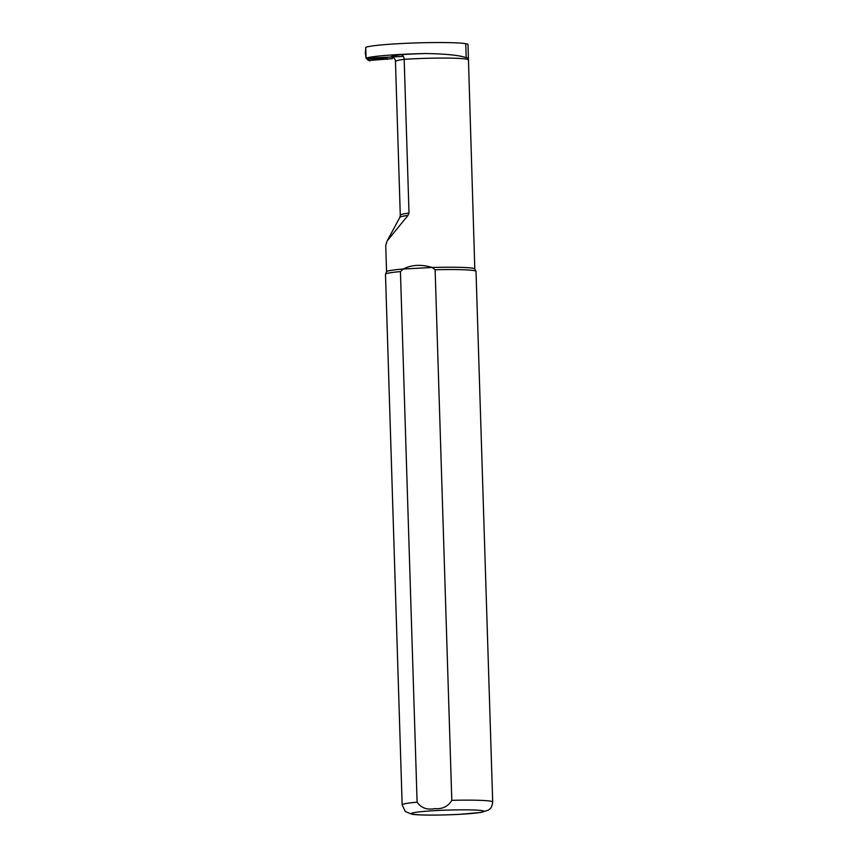 <?xml version="1.0" encoding="UTF-8"?>
<svg xmlns="http://www.w3.org/2000/svg" width="858" height="858" viewBox="0 0 858 858"><rect width="100%" height="100%" fill="white"/><g stroke="black" fill="none" stroke-linecap="round" stroke-linejoin="round"><path stroke-width="1.29" d="M368.65 60.51L392.299 58.666M369.884 60.918L367.696 58.998L385.66 58.408L387.441 59.341M365.765 48.069L365.326 52.917L366.076 57.765M403.335 56.371L367.363 58.269L368.779 58.591L367.674 58.966A1.813 1.77 70.9 0 1 366.205 58.237M385.66 58.408L387.419 58.698M365.326 52.917L365.916 52.885M365.744 57.271L367.696 58.998A1.813 1.748 131.3 0 1 366.784 58.805M367.117 58.923L385.585 58.387M474.806 268.983L468.414 58.537A44.38 2.906 178.2 0 0 468.414 58.473A44.38 2.906 178.2 0 0 466.184 57.636C459.073 55.223 445.527 53.85 425.557 53.528A51.63 3.378 178.2 0 0 366.087 58.205L390.808 57.111C393.114 57.111 394.648 58.237 395.409 60.489A56.703 3.711 178.2 0 0 395.345 60.725L395.463 61.583A56.607 3.7 178.2 0 1 404.172 59.32L409.009 213.041L408.022 215.369L387.215 240.862L385.735 245.399L386.54 271.761M366.087 58.205L365.744 47.362A51.63 3.378 -1.8 0 1 412.494 43.05A51.63 3.378 -1.8 0 1 465.755 43.694A44.38 2.906 -1.8 0 1 467.985 44.53L468.414 58.473M425.557 53.528A48.681 3.185 178.2 0 0 400.879 54.676C402.777 54.987 403.871 56.531 404.172 59.32A44.155 2.885 178.2 0 1 468.232 59.888M451.801 800.332A45.292 2.96 178.2 0 1 492.696 801.994L476.018 271.418A45.292 2.96 178.2 0 0 475.997 271.321L474.785 268.94A44.155 2.885 178.2 0 0 432.185 267.481L435.124 269.744L451.801 800.332C448.166 806.488 442.492 809.255 434.77 808.633C427.037 810.091 421.149 807.936 417.106 802.166L400.439 271.578A45.292 2.96 178.2 0 0 385.499 274.163A45.292 2.96 178.2 0 0 385.489 274.26L402.155 804.836A45.292 2.96 178.2 0 1 417.106 802.166M475.997 271.321A45.292 2.96 178.2 0 0 435.124 269.744M400.439 271.578L403.228 269.004A44.155 2.885 178.2 0 0 386.561 271.707L385.499 274.163M403.228 269.004C411.636 264.714 421.289 264.21 432.185 267.481L403.228 269.004M367.546 58.344L368.35 58.473A1.813 1.716 -80.5 0 0 368.704 58.494M368.007 58.419A1.813 1.77 70.9 0 0 368.779 58.591M400.879 54.676A61.143 4 178.2 0 0 390.808 57.111M409.009 213.041A56.607 3.7 178.2 0 0 400.289 215.304L395.463 61.583M466.184 57.636L465.755 43.694M459.051 814.349A36.229 2.37 178.2 0 0 471.825 809.931A36.229 2.37 178.2 0 0 412.258 813.073A36.229 2.37 178.2 0 0 459.051 814.349M408.022 215.369A57.218 3.743 178.2 0 0 399.796 217.439L400.289 215.304M366.602 58.709L368.64 60.5M492.696 801.994C491.645 809.266 489.757 808.611 488.384 810.124L480.834 812.472L459.245 814.36C439.671 815.368 418.833 815.379 411.872 814.221L405.308 811.507L402.155 804.836M399.796 217.439L387.205 240.851"/></g></svg>
